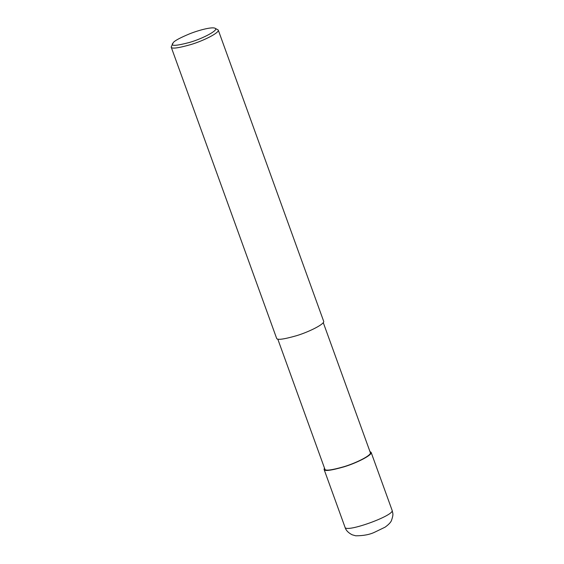 <?xml version="1.0" encoding="UTF-8"?>
<svg xmlns="http://www.w3.org/2000/svg" width="564" height="564" viewBox="0 0 564 564"><rect width="100%" height="100%" fill="white"/><g stroke="black" fill="none" stroke-linecap="round" stroke-linejoin="round"><path stroke-width="0.85" d="M369.942 451.552L371.119 452.349C372.691 454.894 356.899 462.931 344.068 466.823C330.955 470.559 324.286 471.412 324.067 469.382L324.455 468.014M323.257 322.58L370.336 452.638C371.859 455.092 356.589 462.861 344.188 466.625C331.512 470.235 325.068 471.06 324.85 469.1L277.77 339.042M214.947 28.2L218.233 29.998L323.644 321.212C325.224 323.75 309.424 331.787 296.593 335.679C283.481 339.415 276.818 340.268 276.593 338.245L171.174 47.031L173.289 42.561C174.847 40.622 180.283 37.71 189.603 33.833C198.627 30.195 211.93 26.727 214.947 28.2C219.72 29.695 202.765 38.662 189.483 42.448C176.426 45.874 170.779 46.241 172.549 43.548M218.233 29.998C219.805 32.536 204.006 40.58 191.175 44.471C178.069 48.201 171.4 49.054 171.174 47.031M345.013 527.241C345.894 530.301 348.277 532.811 352.162 534.785L355.722 535.8C363.456 535.793 369.808 534.58 374.764 532.155L385.085 527.171C388.779 524.485 390.922 522.201 391.536 520.311C393.714 513.91 392.812 513.635 392.065 510.216L392.065 510.216C395.477 515.151 345.542 533.227 345.013 527.241L324.067 469.382M392.065 510.209L371.119 452.349"/></g></svg>
